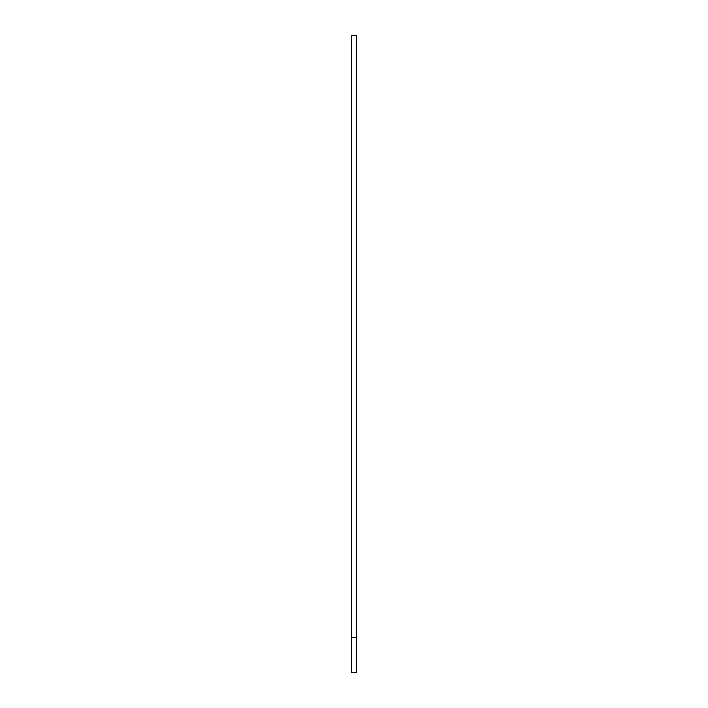 <?xml version="1.0" encoding="UTF-8"?>
<svg xmlns="http://www.w3.org/2000/svg" width="708" height="708" viewBox="0 0 708 708"><rect width="100%" height="100%" fill="white"/><g stroke="black" fill="none" stroke-linecap="round" stroke-linejoin="round"><path stroke-width="1.06" d="M351.655 672.6L351.655 35.4L356.345 35.4L356.345 672.6L351.655 672.6M356.345 637.457L351.655 637.457"/></g></svg>
